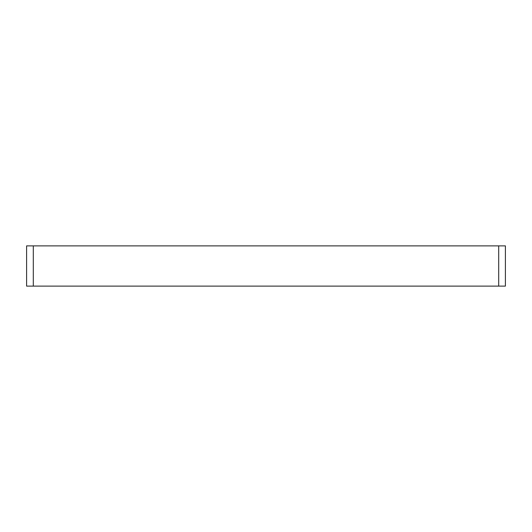 <?xml version="1.0" encoding="UTF-8"?>
<svg xmlns="http://www.w3.org/2000/svg" width="532" height="532" viewBox="0 0 532 532"><rect width="100%" height="100%" fill="white"/><g stroke="black" fill="none" stroke-linecap="round" stroke-linejoin="round"><path stroke-width="0.8" d="M26.6 286.116L33.303 286.116L33.303 245.884L26.6 245.884L26.6 286.116L26.6 245.884M498.697 286.116L505.4 286.116L505.4 245.884L498.697 245.884L498.697 286.116L33.303 286.116M33.303 245.884L498.697 245.884M505.4 245.884L505.4 286.116"/></g></svg>
